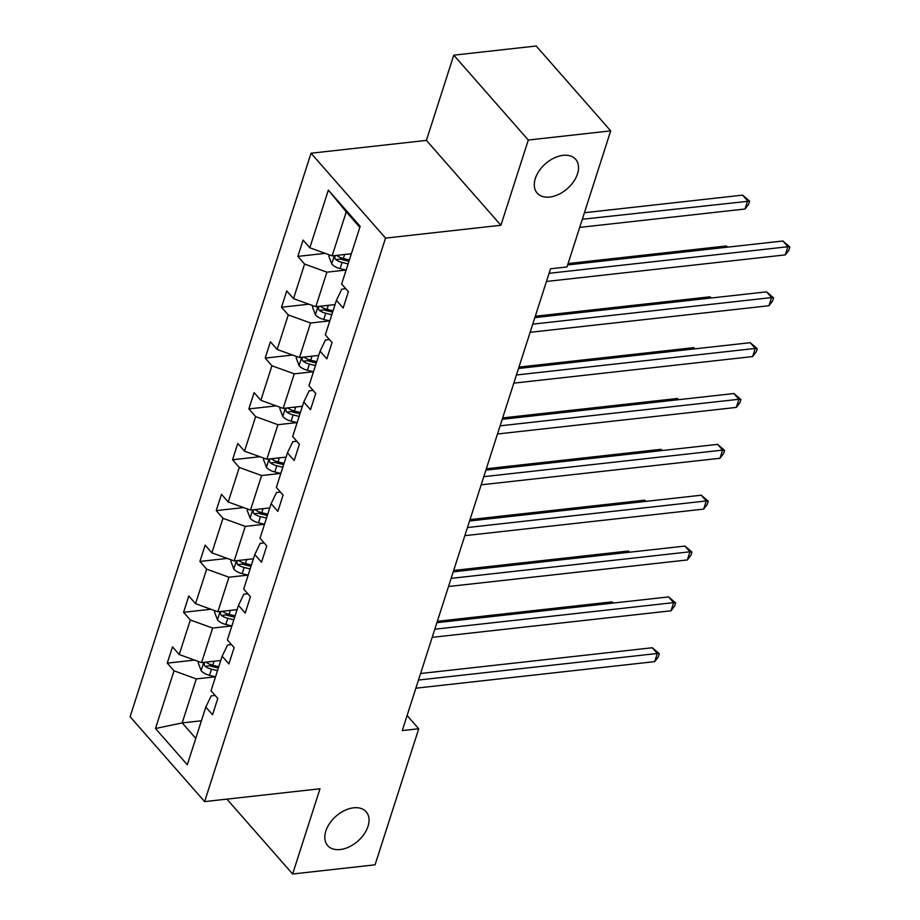 <?xml version="1.0" encoding="UTF-8"?>
<svg xmlns="http://www.w3.org/2000/svg" width="920" height="920" viewBox="0 0 920 920"><rect width="100%" height="100%" fill="white"/><g stroke="black" fill="none" stroke-linecap="round" stroke-linejoin="round"><path stroke-width="1.38" d="M353.625 807.817A25.61 16.572 -41.3 0 1 366.171 811.773A25.61 16.572 -41.3 0 1 364.124 834.106A25.61 16.572 -41.3 0 1 340.228 849.539A25.61 16.572 -41.3 0 1 327.669 845.572A25.61 16.572 -41.3 0 1 329.728 823.25A25.61 16.572 -41.3 0 1 353.625 807.817M563.109 155.342A25.61 16.572 -41.3 0 1 575.655 159.298A25.61 16.572 -41.3 0 1 573.608 181.619A25.61 16.572 -41.3 0 1 549.712 197.052A25.61 16.572 -41.3 0 1 537.165 193.096A25.61 16.572 -41.3 0 1 539.212 170.775A25.61 16.572 -41.3 0 1 563.109 155.342M311.029 153.226L130.099 716.737L204.619 801.607L385.537 238.107L311.029 153.226L426.409 140.392L500.917 225.262L528.287 140.035L453.767 55.165L426.409 140.392M453.767 55.165L536.188 46L610.696 130.87L528.287 140.035M226.906 799.135L292.64 874L375.049 864.834L418.738 728.766L407.1 715.507M215.383 676.786L196.305 678.914L182.183 722.913L155.48 728.502L174.006 670.818L167.256 663.136L194.58 660.088M201.422 720.774L182.183 722.913L195.764 738.38M196.305 678.914L174.006 670.818M231.713 625.945L212.635 628.072L201.537 662.619L179.239 654.522L172.488 646.841L167.256 663.136M179.239 654.522L190.325 619.976L183.574 612.294L210.91 609.247M248.032 575.103L228.953 577.231L217.856 611.777L195.558 603.681L188.807 595.999L183.574 612.294M195.558 603.681L206.643 569.135L199.905 561.453L227.228 558.405M264.362 524.262L245.272 526.378L234.186 560.935L211.876 552.839L205.137 545.158L199.905 561.453M211.876 552.839L222.973 518.293L216.223 510.6L243.558 507.564M280.68 473.421L261.602 475.536L250.505 510.082L228.206 501.998L221.455 494.304L216.223 510.6M228.206 501.998L239.292 467.452L232.553 459.758L259.877 456.722M297.01 422.579L277.92 424.695L266.834 459.241L244.524 451.156L237.785 443.463L232.553 459.758M244.524 451.156L255.622 416.599L248.871 408.917L276.207 405.881M313.329 371.737L294.25 373.853L283.153 408.399L260.854 400.303L254.104 392.622L248.871 408.917M260.854 400.303L271.94 365.757L265.202 358.075L292.525 355.039M329.647 320.884L310.569 323.012L299.483 357.558L277.173 349.462L270.434 341.78L265.202 358.075M277.173 349.462L288.27 314.916L281.52 307.234L308.855 304.198M345.978 270.043L326.899 272.17L315.801 306.716L293.503 298.62L286.752 290.938L281.52 307.234M293.503 298.62L304.589 264.075L297.85 256.392L325.174 253.356M359.835 227.343L346.253 211.876L332.131 255.875L309.822 247.779L303.082 240.097L297.85 256.392M309.822 247.779L328.348 190.095L360.168 226.331L341.642 284.027L348.392 291.709L343.16 308.004L336.409 300.322L325.323 334.868L332.062 342.55L326.83 358.846L320.091 351.164L308.993 385.71L315.744 393.392L310.511 409.687L303.761 402.005L292.675 436.551L299.414 444.233L294.181 460.529L287.442 452.847L276.345 487.393L283.095 495.075L277.863 511.37L271.112 503.688L260.026 538.234L266.765 545.916L261.533 562.212L254.794 554.53L243.696 589.076L250.447 596.758L245.214 613.065L238.464 605.371L227.378 639.918L234.117 647.611L228.896 663.906L222.145 656.213L211.048 690.759L217.798 698.452L212.566 714.748L205.815 707.066L187.3 764.75L155.48 728.502M610.696 130.87L567.007 266.938L550.528 268.778L402.258 730.595L418.738 728.766M222.145 656.213L227.527 645.046L231.483 644.598M220.777 660.48L201.537 662.619M212.635 628.072L190.325 619.976M238.464 605.371L243.857 594.205L247.814 593.756M237.095 609.638L217.856 611.777M228.953 577.231L206.643 569.135M254.794 554.53L260.176 543.363L264.132 542.915M253.425 558.785L234.186 560.935M245.272 526.378L222.973 518.293M271.112 503.688L276.506 492.51L280.462 492.073M269.744 507.943L250.505 510.082M261.602 475.536L239.292 467.452M287.442 452.847L292.825 441.669L296.78 441.232M286.074 457.102L266.834 459.241M277.92 424.695L255.622 416.599M303.761 402.005L309.154 390.827L313.11 390.39M302.392 406.26L283.153 408.399M294.25 373.853L271.94 365.757M320.091 351.164L325.473 339.986L329.429 339.549M318.722 355.419L299.483 357.558M310.569 323.012L288.27 314.916M336.409 300.322L341.803 289.144L345.747 288.707M335.041 304.577L315.801 306.716M326.899 272.17L304.589 264.075M292.64 874L319.999 788.773L204.619 801.607M500.917 225.262L385.537 238.107M351.371 253.736L332.131 255.875M205.815 707.066L211.209 695.888L215.165 695.451M346.253 211.876L328.348 190.095M549.067 273.309L787.899 246.744L785.289 254.886L546.457 281.462M567.651 264.948L782.874 241.005L787.899 246.744L789.9 246.986L788.854 250.251L785.289 254.886M782.874 241.005L789.9 246.986M329.268 254.84L328.82 256.22L331.798 264.075A10.603 5.497 17.8 0 0 340.101 268.605L346.115 270.077M579.703 227.401L745.016 209.012L747.626 200.859L742.589 195.132L584.418 212.727M335.167 255.541L334.707 258.025L335.708 259.555A10.603 5.497 17.8 0 0 342.091 262.407L348.105 263.89M348.933 261.303L342.251 259.658A5.405 2.794 -162.2 0 1 340.446 259.026L335.708 259.555M349.358 259.98L343.344 258.497A10.603 5.497 -162.2 0 1 336.961 255.645L336.524 255.38M742.589 195.132L749.616 201.112L582.325 219.259M749.616 201.112L748.569 204.367L745.016 209.012M532.749 324.15L771.581 297.585L768.959 305.728L530.139 332.304M534.842 317.63L766.544 291.847L771.581 297.585L773.57 297.827L772.524 301.093L768.959 305.728M766.544 291.847L773.57 297.827M516.43 374.992L755.262 348.427L752.64 356.569L513.808 383.145M518.523 368.471L750.225 342.688L755.262 348.427L757.252 348.668L756.206 351.934L752.64 356.569M750.225 342.688L757.252 348.668M312.938 305.681L312.49 307.061L315.479 314.916A10.603 5.497 17.8 0 0 323.782 319.447L329.797 320.93M727.329 247.181L726.271 245.973L568.1 263.568M318.837 306.383L318.389 308.867L319.378 310.397A10.603 5.497 17.8 0 0 325.772 313.248L331.786 314.732M332.615 312.144L325.933 310.5A5.405 2.794 -162.2 0 1 324.127 309.867L319.378 310.397M333.04 310.822L327.025 309.339A10.603 5.497 -162.2 0 1 320.631 306.486L320.195 306.233M726.271 245.973L727.835 247.123M296.619 356.523L296.171 357.914L299.149 365.757A10.603 5.497 17.8 0 0 307.452 370.288L313.467 371.772M711.01 298.022L709.941 296.815L535.29 316.25M302.519 357.224L302.059 359.709L303.059 361.238A10.603 5.497 17.8 0 0 309.442 364.09L315.457 365.573M316.296 362.986L309.603 361.341A5.405 2.794 -162.2 0 1 307.797 360.709L303.059 361.238M316.71 361.663L310.695 360.18A10.603 5.497 -162.2 0 1 304.313 357.328L303.876 357.075M709.941 296.815L711.516 297.965M500.1 425.834L738.932 399.268L736.322 407.41L497.49 433.987M502.193 419.313L733.895 393.53L738.932 399.268L740.922 399.51L739.875 402.776L736.322 407.41M733.895 393.53L740.922 399.51M280.289 407.364L279.841 408.756L282.831 416.599A10.603 5.497 17.8 0 0 291.134 421.13L297.148 422.613M694.681 348.864L693.622 347.656L518.96 367.091M286.189 408.066L285.74 410.55L286.729 412.079A10.603 5.497 17.8 0 0 293.123 414.931L299.138 416.415M299.966 413.827L293.284 412.183A5.405 2.794 -162.2 0 1 291.479 411.55L286.729 412.079M300.391 412.505L294.377 411.022A10.603 5.497 -162.2 0 1 287.994 408.169L287.546 407.916M693.622 347.656L695.198 348.818M483.782 476.675L722.614 450.11L719.992 458.263L481.16 484.828M485.875 470.154L717.577 444.371L722.614 450.11L724.603 450.363L723.557 453.617L719.992 458.263M717.577 444.371L724.603 450.363M263.971 458.206L263.522 459.597L266.501 467.44A10.603 5.497 17.8 0 0 274.804 471.971L280.818 473.455M678.362 399.717L677.293 398.498L502.642 417.933M269.87 458.907L269.411 461.391L270.411 462.921A10.603 5.497 17.8 0 0 276.793 465.773L282.808 467.256M283.647 464.669L276.954 463.024A5.405 2.794 -162.2 0 1 275.149 462.392L270.411 462.921M284.061 463.346L278.058 461.863A10.603 5.497 -162.2 0 1 271.664 459.011L271.227 458.758M677.293 398.498L678.868 399.659M467.452 527.528L706.284 500.951L703.673 509.105L464.841 535.67M469.545 520.996L701.247 495.213L706.284 500.951L708.273 501.204L707.227 504.459L703.673 509.105M701.247 495.213L708.273 501.204M247.641 509.047L247.204 510.439L250.183 518.282A10.603 5.497 17.8 0 0 258.486 522.813L264.5 524.297M662.043 450.558L660.974 449.339L486.312 468.774M253.552 509.749L253.092 512.233L254.081 513.762A10.603 5.497 17.8 0 0 260.475 516.626L266.489 518.098M267.317 515.51L260.636 513.866A5.405 2.794 -162.2 0 1 258.83 513.245L254.081 513.762M267.743 514.188L261.728 512.704A10.603 5.497 -162.2 0 1 255.346 509.852L254.897 509.599M660.974 449.339L662.549 450.501M451.133 578.37L689.966 551.793L687.344 559.947L448.511 586.511M453.226 571.837L684.928 546.066L689.966 551.793L691.955 552.046L690.908 555.3L687.344 559.947M684.928 546.066L691.955 552.046M231.322 559.889L230.874 561.28L233.852 569.123A10.603 5.497 17.8 0 0 242.167 573.654L248.181 575.138M645.713 501.4L644.655 500.181L469.993 519.616M237.222 560.591L236.762 563.074L237.762 564.615A10.603 5.497 17.8 0 0 244.145 567.467L250.159 568.951M250.999 566.352L244.317 564.707A5.405 2.794 -162.2 0 1 242.5 564.087L237.762 564.615M251.424 565.029L245.41 563.558A10.603 5.497 -162.2 0 1 239.016 560.694L238.579 560.441M644.655 500.181L646.219 501.342M434.803 629.211L673.635 602.634L671.025 610.788L432.193 637.353M436.908 622.679L668.598 596.907L673.635 602.634L675.625 602.887L674.578 606.142L671.025 610.788M668.598 596.907L675.625 602.887M214.992 610.731L214.555 612.122L217.534 619.965A10.603 5.497 17.8 0 0 225.837 624.496L231.851 625.98M629.395 552.241L628.325 551.022L453.675 570.457M220.903 611.432L220.443 613.928L221.444 615.457A10.603 5.497 17.8 0 0 227.827 618.309L233.841 619.793M234.669 617.193L227.987 615.549A5.405 2.794 -162.2 0 1 226.182 614.928L221.444 615.457M235.094 615.882L229.08 614.399A10.603 5.497 -162.2 0 1 222.697 611.547L222.249 611.282M628.325 551.022L629.901 552.184M418.485 680.053L657.317 653.476L654.695 661.63L415.863 688.194M420.578 673.52L652.28 647.749L657.317 653.476L659.306 653.729L658.26 656.983L654.695 661.63M652.28 647.749L659.306 653.729M198.674 661.572L198.225 662.963L201.215 670.818A10.603 5.497 17.8 0 0 209.518 675.337L215.533 676.821M613.065 603.083L612.007 601.875L437.345 621.299M204.573 662.273L204.125 664.769L205.114 666.298A10.603 5.497 17.8 0 0 211.508 669.15L217.511 670.634M218.35 668.046L211.669 666.39A5.405 2.794 -162.2 0 1 209.863 665.769L205.114 666.298M218.776 666.724L212.761 665.24A10.603 5.497 -162.2 0 1 206.367 662.388L205.93 662.124M612.007 601.875L613.571 603.025M334.374 255.622L331.729 263.879M342.091 262.407L340.101 268.605M344.632 254.483L343.344 258.497M318.055 306.464L315.399 314.721M325.772 313.248L323.782 319.447M328.313 305.325L327.025 309.339M301.725 357.305L299.08 365.562M309.442 364.09L307.452 370.288M311.995 356.166L310.695 360.18M285.407 408.158L282.75 416.403M293.123 414.931L291.134 421.13M295.665 407.008L294.377 411.022M269.077 458.999L266.432 467.245M276.793 465.773L274.804 471.971M279.346 457.849L278.058 461.863M252.758 509.841L250.102 518.087M260.475 516.626L258.486 522.813M263.017 508.691L261.728 512.704M236.428 560.683L233.783 568.928M244.145 567.467L242.167 573.654M246.698 559.544L245.41 563.558M220.11 611.524L217.453 619.769M227.827 618.309L225.837 624.496M230.368 610.385L229.08 614.399M203.78 662.365L201.135 670.611M211.508 669.15L209.518 675.337M214.049 661.227L212.761 665.24"/></g></svg>
